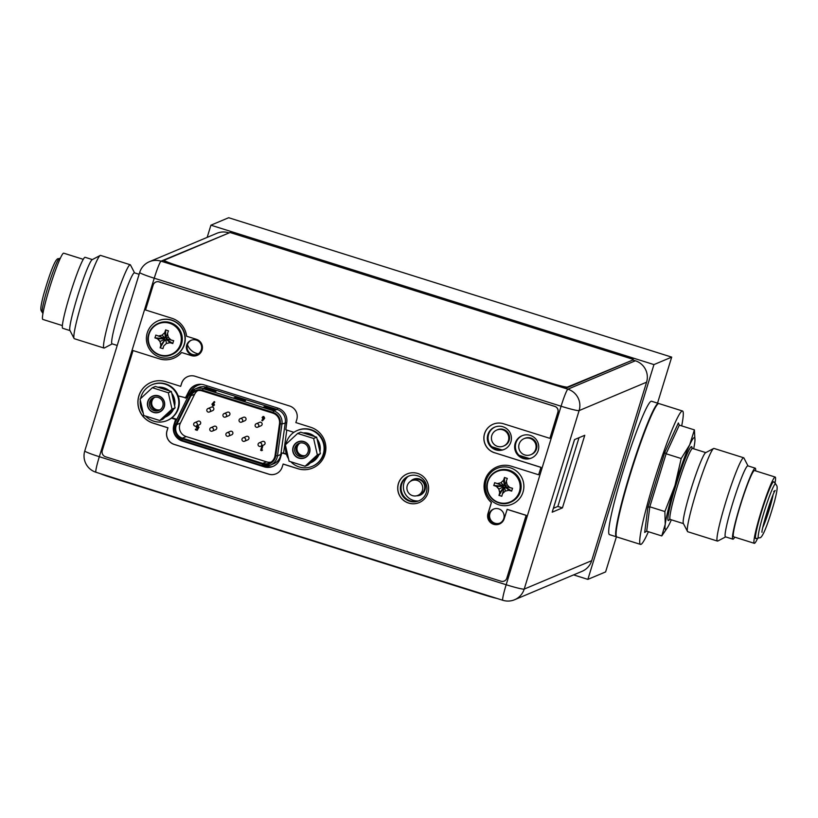 <?xml version="1.0" encoding="UTF-8"?>
<svg xmlns="http://www.w3.org/2000/svg" width="818" height="818" viewBox="0 0 818 818"><rect width="100%" height="100%" fill="white"/><g stroke="black" fill="none" stroke-linecap="round" stroke-linejoin="round"><path stroke-width="1.23" d="M207.169 237.373L210.921 225.185L653.95 364.593L587.866 579.379L573.592 574.89M198.263 353.836A14.295 14.203 67.2 0 1 187.455 344.726M210.921 225.185L228.672 217.721L671.69 357.118L657.529 403.131M587.866 579.379L605.606 571.915L616.404 536.812M653.95 364.593L671.69 357.118M623.183 471.025A69.929 6.074 -72.5 0 1 651.496 401.239L658.439 403.417A69.929 6.074 -72.5 0 0 630.126 473.213A69.929 6.074 107.5 0 0 616.465 536.833L609.522 534.645A69.929 6.074 -72.5 0 1 623.183 471.025M62.393 325.584L42.833 319.429A34.734 3.016 107.5 0 1 49.612 287.834A34.734 3.016 -72.5 0 1 63.681 253.171L83.242 259.326M70.011 330.584L62.761 328.304A37.219 3.231 107.5 0 1 70.031 294.449A37.219 3.231 -72.5 0 1 85.103 257.302L92.352 259.582M100.185 255.461A43.671 3.793 -72.5 0 0 82.863 298.979A43.671 3.793 107.5 0 0 74.07 338.447L69.919 330.411A37.219 3.231 107.5 0 1 77.413 296.77A37.219 3.231 -72.5 0 1 92.168 259.674L100.185 255.461A43.671 3.793 -72.5 0 1 100.553 255.4L130.226 264.746A43.671 3.793 -72.5 0 1 130.491 265.001L134.561 272.864M74.07 338.447A43.671 3.793 107.5 0 0 74.336 338.713L104.019 348.049A43.671 3.793 107.5 0 0 104.377 347.987L112.219 343.867M104.019 348.049A43.671 3.793 107.5 0 1 112.547 308.325A43.671 3.793 -72.5 0 1 130.226 264.746M139.111 274.296L134.418 272.823A37.219 3.231 -72.5 0 0 119.356 309.971A37.219 3.231 107.5 0 0 112.076 343.826L117.23 345.452M693.684 448.806A48.17 4.192 107.5 0 0 694.738 442.681A48.17 4.192 107.5 0 0 694.952 440.473A48.17 4.192 107.5 0 0 689.697 444.808A48.17 4.192 107.5 0 0 674.932 485.636A48.17 4.192 107.5 0 0 665.228 524.338A48.17 4.192 107.5 0 0 667.611 527.365A48.17 4.192 107.5 0 0 670.269 522.211A48.17 4.192 107.5 0 0 671.343 519.808M694.963 440.329L694.4 429.89L689.697 444.808L681.19 458.53L674.932 485.636L664.881 511.547L665.228 524.338L661.772 535.933L667.611 527.365M647.897 507.262L664.727 452.528L666.108 453.775L649.799 506.802L647.897 507.262L644.686 532.436L646.69 531.189L649.799 506.802L664.881 511.547M646.69 531.189L661.772 535.933M681.701 425.892A69.929 6.074 107.5 0 0 682.509 410.994A69.929 6.074 107.5 0 0 654.195 480.79A69.929 6.074 -72.5 0 0 640.535 544.41L616.905 536.976A69.929 6.074 -72.5 0 1 630.566 473.346A69.929 6.074 107.5 0 1 658.889 403.56L682.509 410.994M648.398 531.731A69.929 6.074 -72.5 0 1 640.535 544.41M664.727 452.528L678.357 422.967L679.308 425.145L694.4 429.89M765.065 518.581A19.427 1.687 107.5 0 0 768.01 509.716A19.427 1.687 107.5 0 0 769.82 503.479M758.705 537.988A28.415 2.474 -72.5 0 1 758.634 538.009A28.415 2.474 -72.5 0 1 764.155 511.843A28.415 2.474 -72.5 0 1 775.372 483.816A28.415 2.474 107.5 0 1 775.668 483.867L773.808 481.822A29.806 2.587 107.5 0 0 773.491 481.771A29.806 2.587 107.5 0 0 761.722 511.168A29.806 2.587 107.5 0 0 755.934 538.612A29.806 2.587 107.5 0 0 756.006 538.592M775.014 483.152A34.734 3.016 107.5 0 0 775.167 477.047A34.734 3.016 107.5 0 0 761.108 511.71A34.734 3.016 -72.5 0 0 754.319 543.316L733.644 536.812A34.734 3.016 -72.5 0 1 740.433 505.207A34.734 3.016 107.5 0 1 754.493 470.544L775.167 477.047M757.683 538.224A34.734 3.016 -72.5 0 1 754.319 543.316M755.607 470.892A37.219 3.231 107.5 0 0 755.239 468.172A37.219 3.231 107.5 0 0 740.178 505.319A37.219 3.231 -72.5 0 0 732.897 539.174L725.515 536.853A37.219 3.231 -72.5 0 1 732.785 502.998A37.219 3.231 107.5 0 1 747.856 465.851L755.239 468.172M734.758 537.16A37.219 3.231 -72.5 0 1 732.897 539.174M725.648 536.894L717.815 541.015A43.671 3.793 -72.5 0 1 717.447 541.076A43.671 3.793 -72.5 0 1 725.985 501.352A43.671 3.793 107.5 0 1 743.664 457.773L713.981 448.428A43.671 3.793 107.5 0 0 713.623 448.489A43.671 3.793 107.5 0 0 696.302 492.007A43.671 3.793 -72.5 0 0 687.509 531.485A43.671 3.793 -72.5 0 0 687.774 531.741L717.447 541.076M747.989 465.892L743.93 458.029A43.671 3.793 107.5 0 0 743.664 457.773M687.509 531.485L683.347 523.438A37.219 3.231 -72.5 0 1 690.852 489.798A37.219 3.231 107.5 0 1 705.607 452.702L713.623 448.489M681.19 458.53L666.108 453.775L679.308 425.145M497.037 598.459A15.542 1.135 -162.9 0 1 484.777 595.064L111.156 477.497A15.542 1.135 -162.9 0 1 100.144 473.571M491.771 446.72L502.088 449.972M497.538 429.716A8.701 8.65 67.2 0 1 509.563 437.333A8.701 8.65 67.2 0 1 504.297 445.759L503.499 446.096A8.701 8.65 -112.8 0 0 502.671 429.777A8.701 8.65 67.2 0 0 496.741 430.053L497.538 429.716M519.093 455.319L529.41 458.561M524.859 438.315A8.701 8.65 67.2 0 1 536.884 445.933A8.701 8.65 67.2 0 1 531.618 454.358L530.821 454.685A8.701 8.65 -112.8 0 0 529.992 438.376A8.701 8.65 67.2 0 0 524.062 438.652L524.859 438.315M553.408 508.305L574.543 439.593M591.68 560.678L646.588 382.18L579.113 410.595A17.096 16.984 -112.8 0 0 567.886 389.184A17.096 1.483 107.5 0 0 561.076 406.229A17.096 1.247 17.1 0 0 579.113 410.595L524.205 589.093L591.68 560.678A17.096 16.984 67.2 0 1 582.068 571.322L514.594 599.737A17.096 16.984 -112.8 0 0 524.205 589.093A17.096 1.247 -162.9 0 1 506.168 584.737A17.096 1.483 107.5 0 0 502.825 600.279A17.096 17.096 0 0 0 514.594 599.737M229.05 232.925L161.044 261.167A17.096 16.984 -112.8 0 0 149.397 261.709A17.096 17.096 0 0 0 139.694 272.435L139.694 272.435A17.096 1.247 17.1 0 0 154.234 278.212A17.096 1.483 -72.5 0 1 161.044 261.167L567.886 389.184L635.361 360.779A17.096 16.984 67.2 0 1 646.588 382.18M635.361 360.779L632.897 360.002M149.397 261.709L216.872 233.294A17.096 16.984 67.2 0 1 228.519 232.752M408.826 476.056A13.364 13.282 -112.8 0 0 405.319 497.937A13.364 13.282 -112.8 0 0 419.194 500.677M181.555 440.186A12.894 12.812 -112.8 0 0 183.099 440.779L264.909 466.526A12.894 12.812 -112.8 0 0 273.324 466.26M171.944 417.773L176.31 419.143L175.277 422.507M195.635 385.135A12.894 12.812 -112.8 0 0 189.592 390.922L186.054 397.845L178.171 395.902M171.443 418.151L175.573 419.45L173.886 424.931A12.894 12.812 67.2 0 0 182.363 441.086L264.173 466.833A12.894 12.812 67.2 0 0 280.216 458.387L281.903 452.906L286.259 453.745M197.353 354.358A7.689 7.638 67.2 0 1 187.424 344.818A7.689 7.638 67.2 0 1 191.392 340.196M499.818 523.131A7.689 7.638 67.2 0 1 489.9 513.602A7.689 7.638 67.2 0 1 493.857 508.97M504.44 449.327A12.117 12.045 67.2 0 1 488.591 434.389A12.117 12.045 67.2 0 1 495.043 427.006M531.761 457.927A12.117 12.045 67.2 0 1 515.913 442.988A12.117 12.045 67.2 0 1 522.365 435.595M553.367 508.326L557.856 506.434L579.001 437.722M562.436 507.876L584.768 435.288L574.512 439.603L552.181 512.191L562.436 507.876L557.856 506.434M426.342 492.518A13.364 13.282 -112.8 0 0 408.458 476.199A13.364 13.282 -112.8 0 0 404.736 498.387A13.364 13.282 -112.8 0 0 426.342 492.518M281.903 452.906L286.443 454.338M293.907 432.323L285.83 429.777L286.791 422.047A12.894 12.812 67.2 0 0 277.844 408.09L204.05 384.869A12.894 12.812 67.2 0 0 188.856 391.239L185.318 398.151M201.32 349.726A7.689 7.638 67.2 0 1 188.876 353.11A7.689 7.638 67.2 0 1 191.023 340.339A7.689 7.638 67.2 0 1 201.32 349.726M503.786 518.51A7.689 7.638 67.2 0 1 491.342 521.884A7.689 7.638 67.2 0 1 493.489 509.113A7.689 7.638 67.2 0 1 503.786 518.51M510.892 441.945A12.117 12.045 67.2 0 1 491.301 447.272A12.117 12.045 67.2 0 1 494.675 427.149A12.117 12.045 67.2 0 1 510.892 441.945M538.213 450.544A12.117 12.045 67.2 0 1 518.612 455.861A12.117 12.045 67.2 0 1 521.996 435.749A12.117 12.045 67.2 0 1 538.213 450.544M99.326 456.71A17.096 1.247 -162.9 0 1 84.775 450.933A17.096 17.096 0 0 0 95.982 472.262A17.096 1.483 -72.5 0 1 99.326 456.71L506.168 584.737L561.076 406.229L154.234 278.212L99.326 456.71M175.573 419.45L176.31 419.143M261.678 445.156A1.861 1.851 -112.8 0 0 259.183 442.875A1.861 1.851 -112.8 0 0 258.662 445.974A1.861 1.851 -112.8 0 0 261.678 445.156M259.183 442.875L262.517 441.464A1.861 1.851 67.2 0 1 265.012 443.745A1.861 1.851 67.2 0 1 263.969 444.91L260.625 446.311M197.7 390.667A9.632 9.571 -112.8 0 0 194.643 394.245L180.42 423.08A9.632 9.571 -112.8 0 0 186.187 436.567L266.464 461.833A9.632 9.571 -112.8 0 0 271.065 462.109M214.827 402.098L214.234 401.566L214.827 402.098L213.662 403.294L214.51 405.002L212.844 405.902M197.731 426.628L196.923 427.108L197.291 427.947L198.437 428.172L197.21 430.34L198.406 428.192L196.893 427.129L197.69 426.638L198.999 427.456L197.966 425.902L197.005 425.943L197.997 425.892L198.999 427.456M197.997 425.892L196.136 426.914L197.24 428.734L196.831 429.46L195.574 429.041L195.328 429.747L197.21 430.34M261.944 446.158L262.721 446.372L261.648 449.839L262.506 450.104L261.811 450.667L262.466 450.115L261.617 449.849L262.68 446.393L261.944 446.158L260.666 450.309L261.811 450.667M224.04 413.622L227.384 412.221A1.861 1.851 67.2 0 1 229.878 414.491A1.861 1.851 67.2 0 1 228.825 415.656L225.492 417.057A1.861 1.851 -112.8 0 0 226.013 413.959A1.861 1.851 -112.8 0 0 222.997 414.777A1.861 1.851 -112.8 0 0 225.492 417.057M256.238 423.755L259.572 422.344A1.861 1.851 67.2 0 1 262.067 424.624A1.861 1.851 67.2 0 1 261.024 425.779L257.68 427.19A1.861 1.851 -112.8 0 0 258.202 424.092A1.861 1.851 -112.8 0 0 255.185 424.91A1.861 1.851 -112.8 0 0 257.68 427.19M210.891 427.681L214.224 426.27A1.861 1.851 67.2 0 1 216.719 428.55A1.861 1.851 67.2 0 1 215.676 429.716L212.332 431.117A1.861 1.851 -112.8 0 0 212.854 428.019A1.861 1.851 -112.8 0 0 209.837 428.836A1.861 1.851 -112.8 0 0 212.332 431.117M243.079 437.814L246.422 436.403A1.861 1.851 67.2 0 1 248.917 438.683A1.861 1.851 67.2 0 1 247.864 439.839L244.531 441.25A1.861 1.851 -112.8 0 0 245.052 438.151A1.861 1.851 -112.8 0 0 242.036 438.969A1.861 1.851 -112.8 0 0 244.531 441.25M226.985 432.742L230.328 431.342A1.861 1.851 67.2 0 1 232.823 433.612A1.861 1.851 67.2 0 1 231.77 434.777L228.437 436.178A1.861 1.851 -112.8 0 0 228.958 433.09A1.861 1.851 -112.8 0 0 225.942 433.908A1.861 1.851 -112.8 0 0 228.437 436.178M194.796 422.609L198.13 421.209A1.861 1.851 67.2 0 1 200.625 423.489A1.861 1.851 67.2 0 1 199.582 424.644L196.238 426.055A1.861 1.851 -112.8 0 0 196.76 422.957A1.861 1.851 -112.8 0 0 193.743 423.775A1.861 1.851 -112.8 0 0 196.238 426.055M240.134 418.683L243.478 417.282A1.861 1.851 67.2 0 1 245.973 419.552A1.861 1.851 67.2 0 1 244.919 420.718L241.586 422.119A1.861 1.851 -112.8 0 0 242.108 419.031A1.861 1.851 -112.8 0 0 239.091 419.849A1.861 1.851 -112.8 0 0 241.586 422.119M207.946 408.56L211.279 407.149A1.861 1.851 67.2 0 1 213.774 409.429A1.861 1.851 67.2 0 1 212.731 410.585L209.398 411.996A1.861 1.851 -112.8 0 0 209.909 408.898A1.861 1.851 -112.8 0 0 206.893 409.716A1.861 1.851 -112.8 0 0 209.398 411.996M264.071 419.102L262.353 420.861L264.071 419.102M263.815 416.505L264.695 418.202L263.774 416.515L262.895 416.556L263.815 416.505L262.118 417.415L262.956 419.123L261.801 420.319L262.353 420.861M182.445 438.151A9.632 9.571 67.2 0 1 176.678 424.654L190.891 395.82A9.632 9.571 67.2 0 1 202.312 390.943L272.834 413.141A9.632 9.571 67.2 0 1 279.5 423.704L275.032 455.606A9.632 9.571 67.2 0 1 262.721 463.407L182.445 438.151L186.187 436.567M233.58 397.988L235.206 397.303L245.543 400.554L243.917 401.239L233.58 397.988M273.447 410.534L263.11 407.282L264.735 406.597L275.073 409.849L273.447 410.534M214.377 391.945L204.04 388.693L205.666 388.008L216.003 391.26L214.377 391.945M235.206 397.303L234.981 398.039L244.439 401.014M234.449 398.264L234.981 398.039M264.735 406.597L264.511 407.333L273.969 410.309M263.989 407.558L264.511 407.333M205.666 388.008L205.441 388.744L214.899 391.73M204.919 388.969L205.441 388.744M214.234 401.566L211.934 404.204L212.813 405.912L213.702 405.871M213.662 403.294L214.797 402.108M214.51 405.002L213.631 403.305M212.813 405.912L214.48 405.012M212.68 404.409L213.386 403.99L213.743 404.736L213.028 405.166L212.68 404.409L213.386 403.99L212.68 404.409M212.721 404.389L213.028 405.166M196.831 429.46L195.533 429.061M196.923 427.108L197.69 426.638M197.291 427.947L197.854 427.834M263.907 418.018L263.202 418.438L262.844 417.691L263.56 417.272L263.907 418.018L263.202 418.438L263.938 418.008M262.875 417.671L263.243 418.427M408.059 476.424A14.059 13.978 -112.8 0 0 418.346 500.964M416.577 495.8A8.62 8.569 -112.8 0 0 421.076 479.726A8.62 8.569 -112.8 0 0 410.483 481.342M417.916 495.371L419.91 494.532A7.975 7.924 -112.8 0 0 422.129 481.301A7.975 7.924 -112.8 0 0 413.724 479.839L411.73 480.677A7.975 7.924 -112.8 0 0 409.511 493.908A7.975 7.924 -112.8 0 0 422.405 490.411A7.975 7.924 -112.8 0 0 411.73 480.677M152.475 384.552A19.427 19.295 67.2 0 1 178.477 408.264A19.427 19.295 -112.8 0 1 167.557 420.36L167.036 420.575A19.427 19.295 -112.8 0 0 177.956 408.479A19.427 19.295 67.2 0 0 151.954 384.767L152.475 384.552M140.584 398.601A19.427 19.295 -112.8 0 1 141.033 396.863A19.427 19.295 67.2 0 1 151.954 384.767M140.318 400.237A19.427 19.295 -112.8 0 0 143.222 413.059M145.573 416.065A19.427 19.295 -112.8 0 0 167.036 420.575M297.793 430.278A19.427 19.295 67.2 0 1 323.785 453.99A19.427 19.295 -112.8 0 1 312.865 466.086L312.343 466.301A19.427 19.295 -112.8 0 0 323.263 454.205A19.427 19.295 67.2 0 0 297.271 430.493L297.793 430.278M285.901 444.327A19.427 19.295 -112.8 0 1 286.351 442.589A19.427 19.295 67.2 0 1 297.271 430.493M285.625 445.963A19.427 19.295 -112.8 0 0 288.539 458.786M290.881 461.792A19.427 19.295 -112.8 0 0 312.343 466.301M143.774 415.503L140.062 399.092L152.322 387.722L168.303 392.752L172.025 409.153L159.766 420.524L143.774 415.503M147.997 401.597A8.466 8.415 67.2 0 1 158.528 396.055A8.466 8.415 67.2 0 1 164.091 406.658A8.466 8.415 67.2 0 1 153.559 412.2A8.466 8.415 67.2 0 1 147.997 401.597M152.322 387.722L155.369 386.444L171.351 391.474L175.072 407.875L172.884 409.9A15.542 15.44 67.2 0 1 165.001 417.221L172.884 409.9M158.222 387.343A15.542 15.44 67.2 0 1 168.498 390.575M172.015 394.399A15.542 15.44 67.2 0 1 174.408 404.951M157.864 387.231A15.542 15.44 67.2 0 1 169.5 390.892M165.001 417.221L162.813 419.245L159.766 420.524M172.025 409.153L175.072 407.875M168.303 392.752L171.351 391.474M171.77 393.294A15.542 15.44 67.2 0 1 174.623 405.902M173.477 409.358A15.542 15.44 67.2 0 1 165.522 416.996L165.113 417.17M149.633 401.986A6.912 6.871 67.2 0 1 160.819 398.949A6.912 6.871 67.2 0 1 158.886 410.431A6.912 6.871 67.2 0 1 149.633 401.986M154.745 397.303A6.912 6.871 67.2 0 0 151.984 401.004A6.912 6.871 -112.8 0 0 160.021 409.828M164.316 406.73A8.701 8.65 -112.8 0 0 152.669 396.106A8.701 8.65 -112.8 0 0 150.246 410.554A8.701 8.65 -112.8 0 0 164.316 406.73M159.602 410.084A6.912 6.871 67.2 0 1 154.275 397.415M289.091 461.219L285.37 444.818L297.629 433.448L313.621 438.479L317.343 454.88L305.073 466.25L289.091 461.219M293.304 447.323A8.466 8.415 67.2 0 1 303.836 441.781A8.466 8.415 67.2 0 1 309.398 452.385A8.466 8.415 67.2 0 1 298.867 457.927A8.466 8.415 67.2 0 1 293.304 447.323M297.629 433.448L300.676 432.17L316.668 437.201L320.38 453.601L318.192 455.626A15.542 15.44 67.2 0 1 310.431 462.896A15.542 15.44 67.2 0 1 310.308 462.937L318.192 455.626M303.529 433.07A15.542 15.44 67.2 0 1 313.805 436.301M317.323 440.125A15.542 15.44 67.2 0 1 319.715 450.677M303.171 432.957A15.542 15.44 67.2 0 1 314.818 436.618M310.308 462.937L308.12 464.972L305.073 466.25M317.343 454.88L320.38 453.601M313.621 438.479L316.668 437.201M317.077 439.021A15.542 15.44 67.2 0 1 319.94 451.628M318.785 455.084A15.542 15.44 67.2 0 1 310.84 462.722L310.431 462.896M294.95 447.712A6.912 6.871 67.2 0 1 306.126 444.675A6.912 6.871 67.2 0 1 304.204 456.158A6.912 6.871 67.2 0 1 294.95 447.712M300.053 443.029A6.912 6.871 67.2 0 0 297.292 446.73A6.912 6.871 -112.8 0 0 305.329 455.554M309.623 452.456A8.701 8.65 -112.8 0 0 297.977 441.832A8.701 8.65 -112.8 0 0 295.554 456.28A8.701 8.65 -112.8 0 0 309.623 452.456M304.92 455.8A6.912 6.871 67.2 0 1 299.582 443.141M551.035 383.09A15.542 1.135 17.1 0 0 567.426 387.057L633.009 359.951L567.242 387.65A15.542 1.135 -162.9 0 1 550.851 383.683L177.23 266.116A15.542 1.135 -162.9 0 1 164.009 260.86L164.193 260.267A15.542 1.135 17.1 0 0 177.414 265.523L551.035 383.09L550.851 383.683M633.193 359.358L230.042 232.506L164.275 260.196A15.542 1.135 17.1 0 0 164.193 260.267M159.326 358.836L133.037 350.564L159.326 358.836A21.288 21.156 -112.8 0 0 181.596 352.517L191.504 355.574A8.548 8.487 -112.8 0 0 197.281 355.329M159.408 358.805A21.288 21.156 -112.8 0 0 173.876 358.151M133.037 350.564L102.281 450.554A4.969 4.939 -112.8 0 0 105.553 456.781L501.015 581.22A4.663 4.632 -112.8 0 0 506.812 578.173L506.894 578.142A4.663 4.632 67.2 0 1 504.277 581.046A4.663 4.632 67.2 0 1 504.236 581.056M506.894 578.142L526.219 515.33L507.17 509.338L504.215 518.704A8.548 8.487 -112.8 0 1 490.401 522.457A8.548 8.487 -112.8 0 1 487.978 513.592L488.06 513.561A8.548 8.487 -112.8 0 0 499.45 524.011M496.986 466.884A21.288 21.156 -112.8 0 0 491.454 502.518L488.06 513.561M540.984 467.334L538.622 474.777L540.984 467.334L494.614 452.743A15.225 15.133 -112.8 0 1 493.131 424.215M181.596 352.517L191.422 355.615A8.548 8.487 -112.8 0 0 202.414 347.067A8.548 8.487 -112.8 0 0 196.432 339.317L186.606 336.229A21.288 21.156 -112.8 0 0 171.811 318.253L145.532 309.981L153.232 284.94A4.663 4.632 -112.8 0 1 159.029 281.893L554.798 406.423A4.663 4.632 -112.8 0 1 557.856 412.262L549.921 438.305L557.937 412.231A4.663 4.632 67.2 0 0 554.87 406.393L159.111 281.862A4.663 4.632 67.2 0 0 155.89 282.026M407.17 473.929A15.542 15.44 -112.8 0 0 402.865 499.686A15.542 15.44 -112.8 0 0 419.235 502.569M283.089 464.072L297.864 468.714A21.759 21.616 -112.8 0 0 325.85 446.976A21.759 21.616 -112.8 0 0 310.615 427.241L295.85 422.589L296.76 419.634A10.879 10.808 67.2 0 0 289.613 406.004L195.103 376.27A10.879 10.808 67.2 0 0 181.576 383.386L180.666 386.352L165.901 381.699A21.759 21.616 -112.8 0 0 137.915 403.438A21.759 21.616 -112.8 0 0 153.14 423.182L167.905 427.824L166.995 430.789A10.879 10.808 67.2 0 0 174.142 444.409L268.652 474.154A10.879 10.808 67.2 0 0 282.179 467.037L283.171 464.031L297.946 468.683A21.759 21.616 -112.8 0 0 312.721 468.008M151.115 382.374A21.759 21.616 -112.8 0 0 153.222 423.141L167.987 427.794L167.077 430.749A10.879 10.808 -112.8 0 0 174.224 444.379L268.733 474.113A10.879 10.808 -112.8 0 0 276.106 473.786M187.731 376.597A10.879 10.808 -112.8 0 0 181.657 383.345L180.666 386.352M506.812 578.173L526.138 515.36L507.088 509.369M540.903 467.375L494.614 452.743M549.839 438.336L503.469 423.744A15.225 15.133 -112.8 0 0 483.878 438.959A15.225 15.133 -112.8 0 0 494.532 452.783M538.622 474.777L511.454 466.229A21.288 21.156 -112.8 0 0 491.373 502.549L487.978 513.592M427.926 492.906A15.542 15.44 -112.8 0 0 407.129 473.939A15.542 15.44 -112.8 0 0 402.804 499.737A15.542 15.44 -112.8 0 0 427.926 492.906M148.743 333.949C150.379 329 153.569 325.462 158.324 323.345L158.774 323.161A17.014 16.902 -112.8 0 1 181.545 343.928A17.014 16.902 67.2 0 1 171.984 354.521L171.524 354.715A17.014 16.902 67.2 0 1 148.743 333.959C143.978 346.985 159.07 360.738 171.524 354.715A17.014 16.902 67.2 0 0 181.095 344.122A17.014 16.902 -112.8 0 0 158.324 323.345A17.014 16.902 -112.8 0 0 148.753 333.949M167.496 333.57A22.679 2.536 77.3 0 0 168.263 337.19A22.679 2.423 47.2 0 0 170.819 339.889A23.088 1.687 17.1 0 0 173.62 340.697L172.751 343.509A23.088 1.687 -162.9 0 1 169.95 342.701L166.31 343.529A22.679 0.879 137.4 0 0 163.672 346.004A23.088 2.004 107.5 0 0 162.946 348.662L160.144 347.783A23.088 2.004 -72.5 0 1 160.86 345.124A22.679 2.536 -102.7 0 1 159.991 341.546A22.679 2.423 -132.8 0 1 157.547 338.805A23.088 1.687 -162.9 0 1 154.96 337.906L155.819 335.094A23.088 1.687 17.1 0 0 158.406 335.983L161.944 335.206A22.679 0.879 -42.6 0 1 164.694 332.681A23.088 2.004 -72.5 0 1 165.635 329.93L168.436 330.82A23.088 2.004 107.5 0 0 167.496 333.57L166.146 337.272L163.815 338.069L165.124 340.574L165.778 339.603L166.944 339.613L166.146 337.272M160.144 347.783L160.972 345.084L159.991 341.546M164.776 339.899L160.86 345.124M154.96 337.906L157.649 338.754L160.154 341.474L164.623 339.235M173.713 340.717L167.097 339.102M170.921 339.848L166.586 338.938M168.426 337.128L166.136 338.447M167.608 333.519L165.982 337.783M165.665 329.848L165.635 337.108M164.98 338.079L162.107 335.135L164.796 332.64L165.635 329.93M164.694 332.681L165.471 337.629M158.518 335.942L164.326 338.233M157.322 335.615L163.815 338.069M154.878 337.875L163.661 338.58M157.547 338.805L164.173 338.744M172.843 343.529L166.944 339.613M172.751 343.509L170.062 342.66L166.432 339.45M166.31 343.529L169.95 342.701M166.473 343.468L165.778 339.603M165.124 340.574L165.287 340.053M160.123 347.875L164.612 340.411M158.171 320.799A19.427 19.295 -112.8 0 1 184.162 344.511A19.427 19.295 67.2 0 1 152.751 353.049A19.427 19.295 67.2 0 1 147.24 332.895A19.427 19.295 -112.8 0 1 158.171 320.799L158.406 320.697A19.427 19.295 -112.8 0 1 184.408 344.409A19.427 19.295 67.2 0 1 173.488 356.505L173.242 356.607M487.6 481.546C489.236 476.587 492.426 473.049 497.18 470.943L497.63 470.749A17.014 16.902 -112.8 0 1 520.401 491.516A17.014 16.902 67.2 0 1 510.841 502.119L510.381 502.303A17.014 16.902 67.2 0 1 487.6 481.557C482.835 494.583 497.927 508.336 510.381 502.303A17.014 16.902 67.2 0 0 519.951 491.71A17.014 16.902 -112.8 0 0 497.18 470.943A17.014 16.902 -112.8 0 0 487.61 481.536M512.569 488.315L511.608 491.097A23.088 1.687 -162.9 0 1 508.806 490.299L505.166 491.127A22.679 0.879 137.4 0 0 502.528 493.602A23.088 2.004 107.5 0 0 501.802 496.26L499 495.371A23.088 2.004 -72.5 0 1 499.716 492.722A22.679 2.536 -102.7 0 1 498.847 489.133A22.679 2.423 -132.8 0 1 496.403 486.393A23.088 1.687 -162.9 0 1 493.816 485.503L494.685 482.681A23.088 1.687 17.1 0 0 497.262 483.581L500.8 482.794A22.679 0.879 -42.6 0 1 503.551 480.278A23.088 2.004 -72.5 0 1 504.491 477.528L507.293 478.407A23.088 2.004 107.5 0 0 506.352 481.158A22.679 2.536 77.3 0 0 507.119 484.788A22.679 2.423 47.2 0 0 509.675 487.477A23.088 1.687 17.1 0 0 512.477 488.285L505.442 486.536L504.491 484.706L502.518 486.168L503.98 488.162L505.953 486.69M499 495.371L499.829 492.671L498.847 489.133M503.632 487.487L499.716 492.722M493.816 485.503L496.506 486.342L499.011 489.062L503.479 486.833M509.778 487.436L505.442 486.536M507.283 484.716L504.992 486.035M506.465 481.107L504.839 485.381M506.362 481.199L505.003 484.869M504.522 477.436L504.491 484.706M503.837 485.677L500.964 482.732L503.653 480.227L504.491 477.528M503.551 480.278L504.328 485.217M497.375 483.53L503.182 485.82M496.178 483.203L502.671 485.657M493.735 485.463L502.518 486.168M496.403 486.393L503.029 486.332M511.7 491.117L505.8 487.211M511.608 491.097L508.919 490.248L505.289 487.047M505.166 491.127L508.806 490.299M505.33 491.056L504.634 487.191M502.63 493.551L504.144 487.651M502.6 493.53L503.98 488.162M498.98 495.463L503.469 487.998M497.027 468.397A19.427 19.295 -112.8 0 1 523.019 492.109A19.427 19.295 67.2 0 1 491.608 500.636A19.427 19.295 67.2 0 1 486.107 480.483A19.427 19.295 -112.8 0 1 497.027 468.397L497.262 468.295M59.428 258.468A28.415 2.474 107.5 0 0 59.366 258.468L58.497 258.754C55.777 257.476 50.092 272.087 43.497 295.042C39.09 312.21 41.268 309.961 42.331 312.609A28.415 2.474 -72.5 0 1 48.507 285.155A28.415 2.474 -72.5 0 1 59.295 258.498A28.415 2.474 107.5 0 1 59.366 258.468L60.317 258.253M692.038 448.734A38.773 3.374 107.5 0 0 675.924 485.217A38.773 3.374 107.5 0 0 669.952 518.929M762.826 527.375A20.072 1.748 107.5 0 0 773.02 494.992M705.781 452.61L692.631 448.469A37.219 3.231 107.5 0 0 677.56 485.616A37.219 3.231 107.5 0 0 670.29 519.481L669.359 519.573L669.932 518.837M497.569 446.372A8.701 8.65 -112.8 0 0 503.499 446.096A8.701 8.701 0 0 1 491.424 438.479A8.701 8.701 0 0 1 496.741 430.053M524.89 454.961A8.701 8.65 -112.8 0 0 530.821 454.685A8.701 8.701 0 0 1 518.745 447.078A8.701 8.701 0 0 1 524.062 438.652M182.363 441.086L183.099 440.779M264.173 466.833L264.909 466.526M188.856 391.239L189.592 390.922M180.42 423.08L176.678 424.654M266.464 461.833L262.721 463.407M190.205 395.483L175.982 424.307A10.409 10.348 -112.8 0 0 182.22 438.888L262.486 464.143A10.409 10.348 -112.8 0 0 275.799 455.718L280.267 423.816A10.409 10.348 -112.8 0 0 273.059 412.395L202.537 390.206A10.409 10.348 -112.8 0 0 190.205 395.483L188.968 394.726L174.766 423.55A11.963 11.892 -112.8 0 0 181.903 440.299L182.22 438.888M175.982 424.307L174.755 423.56L188.968 394.726A11.963 11.892 -112.8 0 1 195.001 389.031L188.968 394.726M202.537 390.206L203.161 388.652A11.963 11.892 -112.8 0 0 195.001 389.031L198.345 387.63A11.963 11.892 67.2 0 1 206.494 387.251L277.016 409.44A11.963 11.892 67.2 0 1 285.298 422.569L280.83 454.471L277.486 455.871L275.799 455.718M280.267 423.816L281.954 423.969A11.963 11.892 -112.8 0 0 273.682 410.851L203.161 388.652L206.494 387.251L207.118 385.84M277.65 408.029L277.016 409.44L273.682 410.851L273.059 412.395M262.486 464.143L262.2 465.554A11.963 11.892 -112.8 0 0 277.486 455.871L281.954 423.969L286.719 422.65M281.423 454.471L280.83 454.471A11.963 11.892 67.2 0 1 273.682 463.775L270.349 465.176L262.189 465.565L181.923 440.299C174.449 436.894 172.066 431.311 174.755 423.56M272.179 466.638A14.295 14.203 67.2 0 1 265.093 466.27L265.144 466.096M286.811 430.084L283.611 452.916M264.275 466.015L265.093 466.27M190.195 392.752L190.482 392.17A14.295 14.203 67.2 0 1 201.596 384.358M190.891 395.82L194.643 394.245M567.242 387.65L567.426 387.057M177.23 266.116L177.414 265.523M180.563 344.041A16.575 16.472 -112.8 0 0 169.674 323.284A16.575 16.472 -112.8 0 0 149.06 334.122A16.575 16.472 67.2 0 0 159.95 354.879A16.575 16.472 67.2 0 0 180.563 344.041M519.42 491.628A16.575 16.472 -112.8 0 0 508.53 470.871A16.575 16.472 -112.8 0 0 487.917 481.72A16.575 16.472 67.2 0 0 498.806 502.477A16.575 16.472 67.2 0 0 519.42 491.628M42.331 312.609L42.986 313.335M775.668 483.867C776.732 486.516 778.91 484.266 774.503 501.444C767.908 524.389 762.223 539.011 759.503 537.733L755.934 538.612M762.018 532.313L762.018 532.324C760.975 531.056 771.671 495.023 775.188 490.473L773.726 491.516M691.977 448.785L691.926 447.865L692.631 448.469M683.439 523.612L670.29 519.481M139.694 272.435L84.775 450.933M95.982 472.262L502.825 600.279M181.913 440.299L262.189 465.565"/></g></svg>
